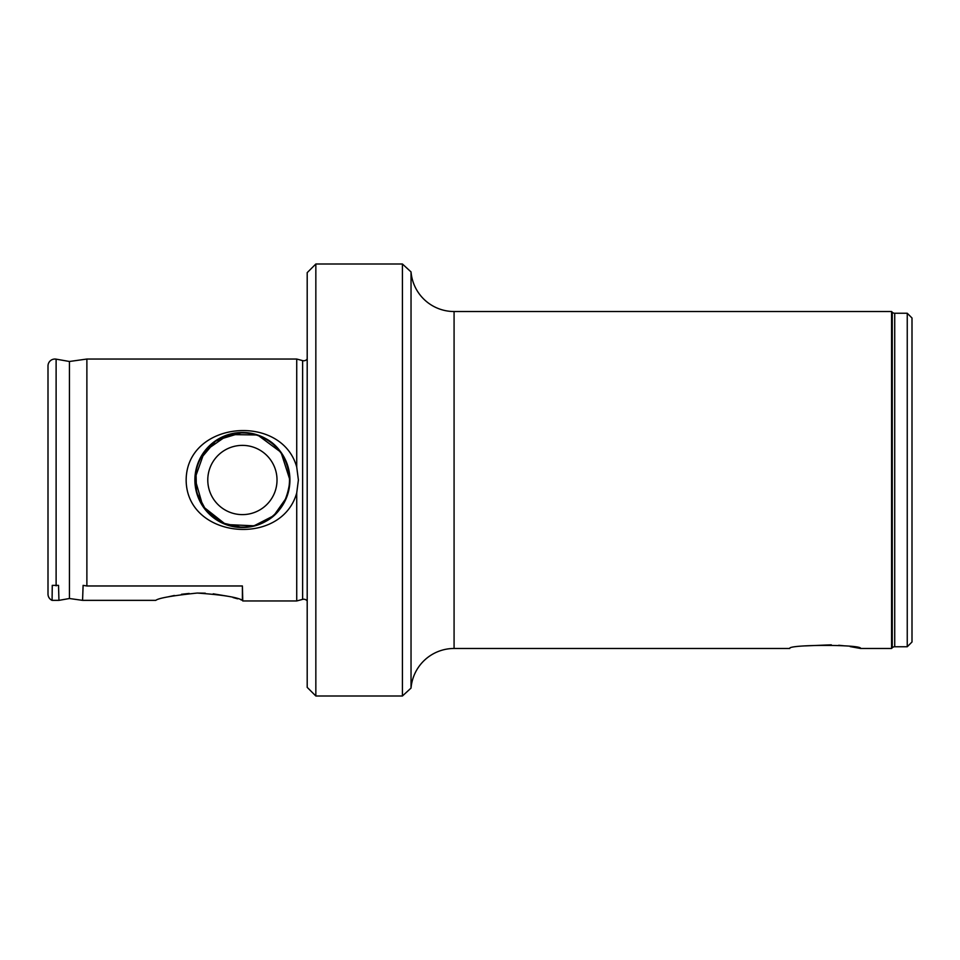 <?xml version="1.0" encoding="UTF-8"?>
<svg xmlns="http://www.w3.org/2000/svg" width="960" height="960" viewBox="0 0 960 960"><rect width="100%" height="100%" fill="white"/><g stroke="black" fill="none" stroke-linecap="round" stroke-linejoin="round"><path stroke-width="1.44" d="M307.2 600.96A4.32 4.32 0 0 0 302.628 599.376L302.628 360.624A4.32 4.32 0 0 0 307.2 359.04M411.036 688.08L402.42 696L402.42 264L411.036 271.92L411.036 688.08A43.2 43.2 0 0 1 454.08 648.48L789.744 648.48C787.536 644.4 862.752 644.388 860.592 648.48L850.212 646.608M844.8 645.876L838.704 645.264M831.312 644.832L805.464 645.888M907.248 313.248L912 318L912 642L907.248 646.752L907.248 313.248L894.72 313.248A3.456 3.456 0 0 1 892.272 312.24L891.564 311.52L454.08 311.52L454.08 648.48M907.248 646.752L894.72 646.752L894.72 313.248M891.564 311.52L891.564 648.48L892.272 647.76A3.456 3.456 0 0 1 894.72 646.752M411.036 271.92A43.2 43.2 0 0 0 454.08 311.52M168.132 596.844L174.384 595.476M181.464 594.288L189.156 593.436M197.244 593.052L205.26 593.184M213.204 593.82L227.268 596.148M233.028 597.54L237.612 598.812M240.888 599.808L242.4 600.288C237.3 597.216 222.228 594.804 197.208 593.052C172.296 595.668 158.496 598.104 155.796 600.36L82.572 600.36L82.596 599.748M69.432 598.512L58.944 600.36L52.08 600.36A6.912 6.912 0 0 1 48 594.048L48 365.952A6.912 6.912 0 0 1 56.112 359.148L69.432 361.488L86.88 359.04L86.88 585.972L83.112 585.372L82.572 600.36L69.432 598.512L69.432 361.488M195.972 469.884L196.488 492.276L206.28 510.876L221.736 522.792L242.4 527.52A47.52 47.52 0 0 0 289.92 480A47.52 47.52 0 0 0 242.4 432.48A47.52 47.52 0 0 0 194.88 480A47.52 47.52 0 0 0 242.4 527.52C270.9 525.468 286.74 509.652 289.92 480.06C286.788 450.396 270.948 434.532 242.4 432.48L216.144 440.4L198.996 460.644M186.156 480C186.564 421.032 281.628 412.464 296.724 467.052L298.392 480L296.724 492.948C281.436 547.74 186.372 538.716 186.156 480M195.984 469.812L197.208 465.324M198.972 460.704L214.356 441.636L237.384 432.744M307.2 687.36L307.2 272.64L315.84 264L315.84 696L307.2 687.36M402.42 264L315.84 264M402.42 696L315.84 696M302.628 360.624L296.724 359.04L86.88 359.04M296.724 467.052L296.724 359.04M302.628 599.376L296.724 600.96L296.724 492.948M242.4 600.288L242.4 585.972L242.76 600.96L296.724 600.96M252.372 433.536L256.8 434.712M261.024 436.284L272.232 443.004M275.52 445.92L283.704 456.504M289.644 474.912L289.92 479.88M288.84 490.08L287.592 494.688M286.56 497.544L273.78 515.688L254.748 525.444M252.228 526.488L247.44 527.256M58.944 600.36L58.524 585.372L52.26 585.372L52.08 600.36M242.4 585.972L86.88 585.972M891.564 648.48L860.592 648.48M217.932 520.236A47.088 47.088 0 0 1 202.164 455.532A47.088 47.088 0 0 1 266.868 439.764A47.088 47.088 0 0 1 282.636 504.468A47.088 47.088 0 0 1 217.932 520.236M260.388 450.42A34.62 34.62 0 0 0 212.82 462.012A34.62 34.62 0 0 0 224.412 509.58A34.62 34.62 0 0 0 271.98 497.988A34.62 34.62 0 0 0 260.388 450.42M892.272 647.76L892.272 312.24M56.112 585.852L56.112 359.148M254.856 525.852L225.804 524.52L202.956 506.508L194.904 478.548L204.648 451.14L228.54 434.544L257.64 434.988L281.016 452.304L289.92 480"/></g></svg>
